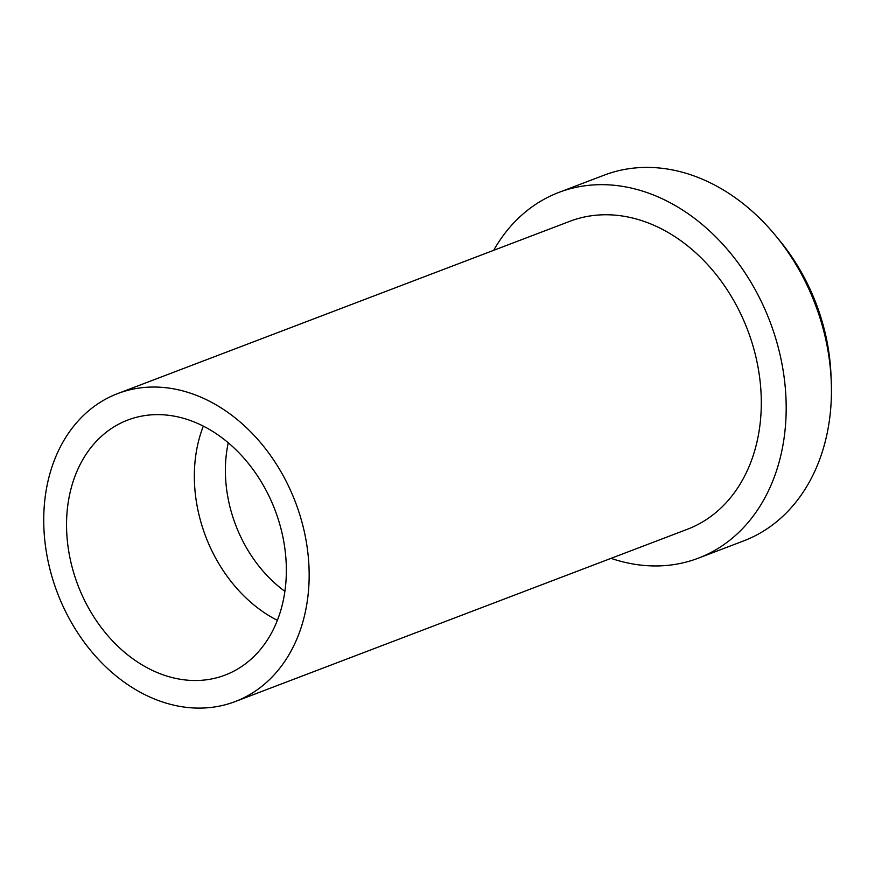 <?xml version="1.0" encoding="UTF-8"?>
<svg xmlns="http://www.w3.org/2000/svg" width="875" height="875" viewBox="0 0 875 875"><rect width="100%" height="100%" fill="white"/><g stroke="black" fill="none" stroke-linecap="round" stroke-linejoin="round"><path stroke-width="1.31" d="M53.102 580.42A164.817 127.367 69.1 0 1 117.764 393.553A164.817 127.367 69.1 0 1 299.786 514.719A164.817 127.367 69.1 0 1 235.134 701.586A164.817 127.367 69.1 0 1 53.102 580.42M74.309 574.777A136.489 105.47 -110.9 0 0 225.039 675.117A136.489 105.47 -110.9 0 0 278.589 520.362A136.489 105.47 -110.9 0 0 127.848 420.022A136.489 105.47 -110.9 0 0 74.309 574.777M235.134 701.586L687.269 529.309A164.817 127.367 -110.9 0 0 751.931 342.442A164.817 127.367 -110.9 0 0 569.909 221.277L117.764 393.553M493.686 250.316A195.727 151.244 69.1 0 1 558.906 192.402A195.727 151.244 69.1 0 1 775.053 336.284A195.727 151.244 69.1 0 1 698.272 558.195A195.727 151.244 69.1 0 1 611.045 558.359M698.272 558.195L743.542 540.947A195.727 151.244 -110.9 0 0 831.25 381.434A195.727 151.244 -110.9 0 0 820.323 319.036A195.727 151.244 -110.9 0 0 775.786 235.856A195.727 151.244 -110.9 0 0 604.177 175.153L558.906 192.402M831.25 381.434L830.987 374.959A180.272 139.3 -110.9 0 0 820.925 317.483A180.272 139.3 -110.9 0 0 779.898 240.866L775.786 235.856M228.255 442.761A123.616 95.517 -110.9 0 0 232.411 515.638A123.616 95.517 -110.9 0 0 284.867 591.325M277.342 620.342A136.489 105.47 69.1 0 1 202.092 526.083A136.489 105.47 69.1 0 1 203.339 426.114"/></g></svg>
